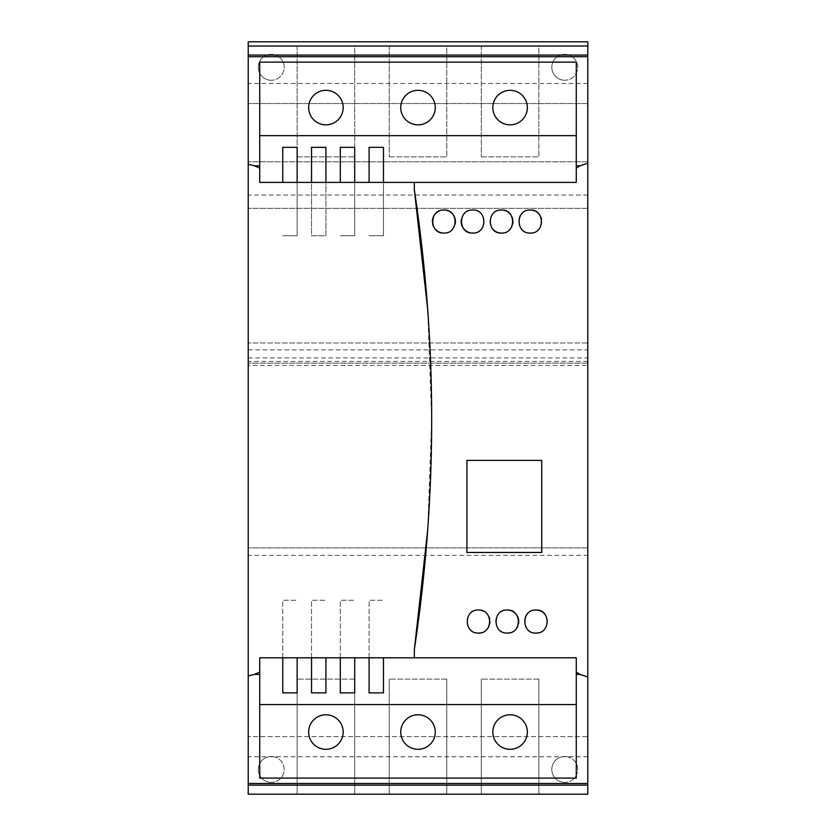 <?xml version="1.0" encoding="UTF-8"?>
<svg xmlns="http://www.w3.org/2000/svg" width="836" height="836" viewBox="0 0 836 836"><rect width="100%" height="100%" fill="white"/><g stroke="black" fill="none" stroke-linecap="round" stroke-linejoin="round"><path stroke-width="0.63" stroke-dasharray="4.18 3.13" d="M271.24 782.402A12.948 12.948 0 0 1 258.293 769.454A12.948 12.948 0 0 1 271.24 756.507A12.948 12.948 0 0 0 258.293 769.454A12.948 12.948 0 0 0 271.24 782.402A12.948 12.948 0 0 0 284.188 769.454A12.948 12.948 0 0 0 271.24 756.507A12.948 12.948 0 0 1 284.188 769.454A12.948 12.948 0 0 1 271.24 782.402M564.76 782.402A12.948 12.948 0 0 1 551.812 769.454A12.948 12.948 0 0 1 564.76 756.507A12.948 12.948 0 0 0 551.812 769.454A12.948 12.948 0 0 0 564.76 782.402A12.948 12.948 0 0 0 577.707 769.454A12.948 12.948 0 0 0 564.76 756.507A12.948 12.948 0 0 1 577.707 769.454A12.948 12.948 0 0 1 564.76 782.402M564.76 80.246A12.948 12.948 0 0 1 551.812 67.298A12.948 12.948 0 0 1 564.76 54.35A12.948 12.948 0 0 0 551.812 67.298A12.948 12.948 0 0 0 564.76 80.246A12.948 12.948 0 0 0 577.707 67.298A12.948 12.948 0 0 0 564.76 54.35A12.948 12.948 0 0 1 577.707 67.298A12.948 12.948 0 0 1 564.76 80.246M271.24 80.246A12.948 12.948 0 0 1 258.293 67.298A12.948 12.948 0 0 1 271.24 54.35A12.948 12.948 0 0 0 258.293 67.298A12.948 12.948 0 0 0 271.24 80.246A12.948 12.948 0 0 0 284.188 67.298A12.948 12.948 0 0 0 271.24 54.35A12.948 12.948 0 0 1 284.188 67.298A12.948 12.948 0 0 1 271.24 80.246M325.915 90.319A17.263 17.263 0 0 0 308.651 107.583A17.263 17.263 0 0 0 325.915 124.846A17.263 17.263 0 0 0 343.178 107.583A17.263 17.263 0 0 0 325.915 90.319M418 90.319A17.263 17.263 0 0 0 400.737 107.583A17.263 17.263 0 0 0 418 124.846A17.263 17.263 0 0 0 435.263 107.583A17.263 17.263 0 0 0 418 90.319M510.085 90.319A17.263 17.263 0 0 0 492.822 107.583A17.263 17.263 0 0 0 510.085 124.846A17.263 17.263 0 0 0 527.349 107.583A17.263 17.263 0 0 0 510.085 90.319M510.085 714.78A17.263 17.263 0 0 0 492.822 732.043A17.263 17.263 0 0 0 510.085 749.307A17.263 17.263 0 0 0 527.349 732.043A17.263 17.263 0 0 0 510.085 714.78M418 714.78A17.263 17.263 0 0 0 400.737 732.043A17.263 17.263 0 0 0 418 749.307A17.263 17.263 0 0 0 435.263 732.043A17.263 17.263 0 0 0 418 714.78M325.915 714.78A17.263 17.263 0 0 0 308.651 732.043A17.263 17.263 0 0 0 325.915 749.307A17.263 17.263 0 0 0 343.178 732.043A17.263 17.263 0 0 0 325.915 714.78M535.98 610.029A11.516 11.516 0 0 0 527.903 613.352M525.374 617.083A11.516 11.516 0 0 0 535.98 633.051M507.212 610.029A11.516 11.516 0 0 0 495.696 621.535A11.516 11.516 0 0 0 507.212 633.051M470.438 232.826A11.516 11.516 0 0 0 483.312 217.151A11.516 11.516 0 0 0 461.388 219.283M499.228 210.244A11.516 11.516 0 0 0 493.344 229.712M532.459 210.244A11.516 11.516 0 0 0 522.145 213.347M519.616 217.088A11.516 11.516 0 0 0 538.321 229.733A11.516 11.516 0 0 0 541.509 219.262M480.669 610.249A11.516 11.516 0 0 0 466.916 621.535A11.516 11.516 0 0 0 478.432 633.051M446.142 210.254A11.516 11.516 0 0 0 439.506 210.902M432.39 221.53A11.516 11.516 0 0 0 432.609 223.797M248.219 46.001L248.219 103.559L248.219 46.001L587.781 46.001L587.781 103.559L248.219 103.559L587.781 103.559L587.781 46.001M248.219 349.887L587.781 349.887L587.781 41.8L248.219 41.8L248.219 794.2L248.219 736.641L248.219 794.2L587.781 794.2L587.781 736.641L248.219 736.641L587.781 736.641L587.781 794.2L248.219 794.2L587.781 794.2L587.781 555.355L248.219 555.355M297.135 794.2L354.694 794.2L297.135 794.2L297.135 679.093L297.135 794.2M389.221 794.2L446.779 794.2L389.221 794.2L389.221 679.093L389.221 794.2M481.306 794.2L538.865 794.2L481.306 794.2L481.306 679.093L481.306 794.2M587.781 555.355L587.781 547.873L248.219 547.873L587.781 547.873L587.781 365.426L248.219 365.426M587.781 349.887L587.781 342.979L248.219 342.979L587.781 342.979L587.781 365.426M248.219 357.944L587.781 357.944M587.781 363.127L248.219 363.127L587.781 363.127M587.781 208.3L248.219 208.3L587.781 208.3M587.781 195.07L248.219 195.07M587.781 161.797L248.219 161.797L587.781 161.797M446.779 46.001L389.221 46.001L446.779 46.001L446.779 156.907L446.779 46.001M538.865 46.001L481.306 46.001L538.865 46.001L538.865 156.907L538.865 46.001M354.694 46.001L297.135 46.001L354.694 46.001L354.694 156.907L354.694 46.001M414.342 657.796L414.342 649.52M427.719 529.836L431.679 419.672L427.719 309.508M414.342 189.814L414.342 182.405M354.694 679.093L297.135 679.093L354.694 679.093L354.694 794.2L354.694 679.093M446.779 679.093L389.221 679.093L446.779 679.093L446.779 794.2L446.779 679.093M538.865 679.093L481.306 679.093L538.865 679.093L538.865 794.2L538.865 679.093M587.781 361.392L248.219 361.392M389.221 46.001L389.221 156.907L389.221 46.001M389.221 156.907L446.779 156.907L389.221 156.907M481.306 46.001L481.306 156.907L481.306 46.001M481.306 156.907L538.865 156.907L481.306 156.907M297.135 46.001L297.135 156.907L297.135 46.001M297.135 156.907L354.694 156.907L297.135 156.907M259.724 62.125L259.724 182.405L311.525 182.405L311.525 235.752L325.915 235.752L325.915 182.405L311.525 182.405M576.276 62.125L576.276 182.405L325.915 182.405M259.724 778.076L259.724 657.796L576.276 657.796L576.276 672.102M576.276 778.076L576.276 674.412M311.525 147.335L311.525 235.752L325.915 235.752L325.915 147.335M340.304 147.335L340.304 182.405M354.694 147.335L354.694 235.752L340.304 235.752L354.694 235.752L354.694 182.405M369.084 147.335L369.084 182.405M383.463 147.335L383.463 235.752L369.084 235.752L383.463 235.752L383.463 182.405M282.746 147.335L282.746 182.405M297.135 147.335L297.135 235.752L282.746 235.752L297.135 235.752L297.135 182.405M383.463 657.796L383.463 692.877M369.084 657.796L369.084 600.248L383.463 600.248L369.084 600.248L369.084 692.877M354.694 657.796L354.694 692.877M340.304 657.796L340.304 600.248L354.694 600.248L340.304 600.248L340.304 692.877M325.915 657.796L325.915 692.877M311.525 657.796L311.525 600.248L325.915 600.248L311.525 600.248L311.525 692.877M297.135 657.796L297.135 692.877M282.746 657.796L282.746 600.248L297.135 600.248L282.746 600.248L282.746 692.877M538.196 632.831A11.516 11.516 0 0 0 545.511 615.087M509.427 632.831A11.516 11.516 0 0 0 516.752 627.972M517.829 625.986A11.516 11.516 0 0 0 518.498 623.802M501.454 233.056A11.516 11.516 0 0 0 509.552 229.712M512.071 225.981A11.516 11.516 0 0 0 512.74 223.808M512.959 221.55A11.516 11.516 0 0 0 512.74 219.272M512.071 217.109A11.516 11.516 0 0 0 510.995 215.103M507.818 211.947A11.516 11.516 0 0 0 505.832 210.891M503.69 210.254A11.516 11.516 0 0 0 501.454 210.035M540.84 217.088A11.516 11.516 0 0 0 539.763 215.092M536.576 211.936A11.516 11.516 0 0 0 534.591 210.891M480.658 632.831A11.516 11.516 0 0 0 487.984 627.961M489.05 625.976A11.516 11.516 0 0 0 489.718 623.802M489.938 621.545A11.516 11.516 0 0 0 489.718 619.277M489.06 617.114A11.516 11.516 0 0 0 482.811 610.897M466.916 460.385L541.738 460.385L541.738 552.471L466.916 552.471L466.916 460.385M443.895 233.056A11.516 11.516 0 0 0 455.192 223.797M450.29 211.968A11.516 11.516 0 0 0 448.295 210.902M587.781 756.737L248.219 756.737M587.781 83.464L248.219 83.464"/><path stroke-width="1.25" d="M325.915 124.846A17.263 17.263 0 0 1 308.651 107.583A17.263 17.263 0 0 1 325.915 90.319A17.263 17.263 0 0 1 343.178 107.583A17.263 17.263 0 0 1 325.915 124.846M418 124.846A17.263 17.263 0 0 1 400.737 107.583A17.263 17.263 0 0 1 418 90.319A17.263 17.263 0 0 1 435.263 107.583A17.263 17.263 0 0 1 418 124.846M510.085 124.846A17.263 17.263 0 0 1 492.822 107.583A17.263 17.263 0 0 1 510.085 90.319A17.263 17.263 0 0 1 527.349 107.583A17.263 17.263 0 0 1 510.085 124.846M510.085 749.307A17.263 17.263 0 0 1 492.822 732.043A17.263 17.263 0 0 1 510.085 714.78A17.263 17.263 0 0 1 527.349 732.043A17.263 17.263 0 0 1 510.085 749.307M418 749.307A17.263 17.263 0 0 1 400.737 732.043A17.263 17.263 0 0 1 418 714.78A17.263 17.263 0 0 1 435.263 732.043A17.263 17.263 0 0 1 418 749.307M325.915 749.307A17.263 17.263 0 0 1 308.651 732.043A17.263 17.263 0 0 1 325.915 714.78A17.263 17.263 0 0 1 343.178 732.043A17.263 17.263 0 0 1 325.915 749.307M535.98 633.051C521.183 633.918 521.194 609.151 535.98 610.029C550.788 609.151 550.778 633.928 535.98 633.051A11.516 11.516 0 0 0 538.196 632.831M527.903 613.352A11.516 11.516 0 0 0 525.374 617.083M507.212 633.051C492.383 633.866 492.404 609.204 507.212 610.029C522.03 609.204 522.019 633.876 507.212 633.051A11.516 11.516 0 0 0 509.427 632.831M472.674 233.056C457.835 233.819 457.856 209.251 472.674 210.035C487.513 209.251 487.503 233.829 472.674 233.056M461.388 219.283A11.516 11.516 0 0 0 470.438 232.826M493.344 229.712A11.516 11.516 0 0 0 501.454 233.056C486.625 233.861 486.646 209.219 501.454 210.035A11.516 11.516 0 0 0 499.228 210.244M530.233 233.056C515.425 233.913 515.436 209.167 530.233 210.035C545.041 209.157 545.03 233.923 530.233 233.056M522.145 213.347A11.516 11.516 0 0 0 519.616 217.088M478.432 633.051C463.593 633.824 463.614 609.245 478.432 610.029C493.271 609.245 493.25 633.845 478.432 633.051A11.516 11.516 0 0 0 480.658 632.831M443.895 233.056C429.056 233.798 429.067 209.282 443.895 210.035C458.745 209.282 458.734 233.808 443.895 233.056A11.516 11.516 0 0 1 432.609 223.797M439.506 210.902A11.516 11.516 0 0 0 432.39 221.53M248.219 794.2L248.219 785.14L587.781 785.14L587.781 794.2L248.219 794.2M248.219 55.061L248.219 41.8L587.781 41.8L587.781 55.061L248.219 55.061L248.219 785.14M587.781 46.001L248.219 46.001M248.219 164.316L254.426 165.789L259.724 165.789L259.724 62.125L576.276 62.125L576.276 165.789L580.017 165.789L576.276 168.099L576.276 165.789M248.219 783.489L587.781 783.489L587.781 163.25L580.017 165.789M587.781 163.25L587.781 56.712L248.219 56.712M248.219 675.885L254.426 674.412L259.724 672.081L259.724 657.796L576.276 657.796L576.276 778.076L259.724 778.076L259.724 674.412L254.426 674.412M427.719 309.508L414.342 189.814C437.458 343.053 437.458 496.291 414.342 649.52L427.719 529.836M576.276 168.099L576.276 182.405L259.724 182.405L259.724 168.12L254.426 165.789M580.017 674.412L576.276 674.412L576.276 672.102L580.017 674.412L587.781 676.951M587.781 785.14L587.781 783.489M587.781 56.712L587.781 55.061M259.724 168.12L259.724 165.789M259.724 135.641L576.276 135.641M259.724 674.412L259.724 672.081M576.276 704.56L259.724 704.56M501.454 210.035C516.272 209.209 516.261 233.871 501.454 233.056M414.342 182.405L414.342 189.814M414.342 649.52L414.342 657.796M466.916 552.471L466.916 460.385L541.738 460.385L541.738 552.471L466.916 552.471M282.746 182.405L282.746 147.335L297.135 147.335L297.135 182.405M311.525 182.405L311.525 147.335L325.915 147.335L325.915 182.405M340.304 182.405L340.304 147.335L354.694 147.335L354.694 182.405M369.084 182.405L369.084 147.335L383.463 147.335L383.463 182.405M325.915 657.796L325.915 692.877L311.525 692.877L311.525 657.796M297.135 657.796L297.135 692.877L282.746 692.877L282.746 657.796M383.463 657.796L383.463 692.877L369.084 692.877L369.084 657.796M354.694 657.796L354.694 692.877L340.304 692.877L340.304 657.796M545.511 615.087A11.516 11.516 0 0 0 535.98 610.029M516.752 627.972A11.516 11.516 0 0 0 517.829 625.986M518.498 623.802A11.516 11.516 0 0 0 507.212 610.029M509.552 229.712A11.516 11.516 0 0 0 512.071 225.981M512.74 223.808A11.516 11.516 0 0 0 512.959 221.55M512.74 219.272A11.516 11.516 0 0 0 512.071 217.109M510.995 215.103A11.516 11.516 0 0 0 507.818 211.947M505.832 210.891A11.516 11.516 0 0 0 503.69 210.254M541.509 219.262A11.516 11.516 0 0 0 540.84 217.088M539.763 215.092A11.516 11.516 0 0 0 536.576 211.936M534.591 210.891A11.516 11.516 0 0 0 532.459 210.244M487.984 627.961A11.516 11.516 0 0 0 489.05 625.976M489.718 623.802A11.516 11.516 0 0 0 489.938 621.545M489.718 619.277A11.516 11.516 0 0 0 489.06 617.114M482.811 610.897A11.516 11.516 0 0 0 480.669 610.249M455.192 223.797A11.516 11.516 0 0 0 450.29 211.968M448.295 210.902A11.516 11.516 0 0 0 446.142 210.254"/></g></svg>
